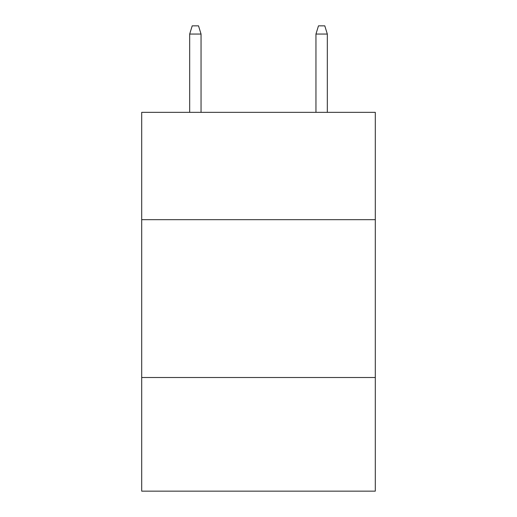 <?xml version="1.0" encoding="UTF-8"?>
<svg xmlns="http://www.w3.org/2000/svg" width="517" height="517" viewBox="0 0 517 517"><rect width="100%" height="100%" fill="white"/><g stroke="black" fill="none" stroke-linecap="round" stroke-linejoin="round"><path stroke-width="0.78" d="M375.297 219.673L375.297 112.344L141.703 112.344L141.703 219.673L375.297 219.673L375.297 491.15L141.703 491.15L141.703 219.673M375.297 377.507L141.703 377.507M201.048 112.344L201.048 34.057L189.681 34.057L189.681 112.344M189.681 34.057L192.208 25.85L198.522 25.85L201.048 34.057M315.952 34.057L318.478 25.85L324.792 25.85L327.319 34.057L315.952 34.057L315.952 112.344M327.319 34.057L327.319 112.344"/></g></svg>
